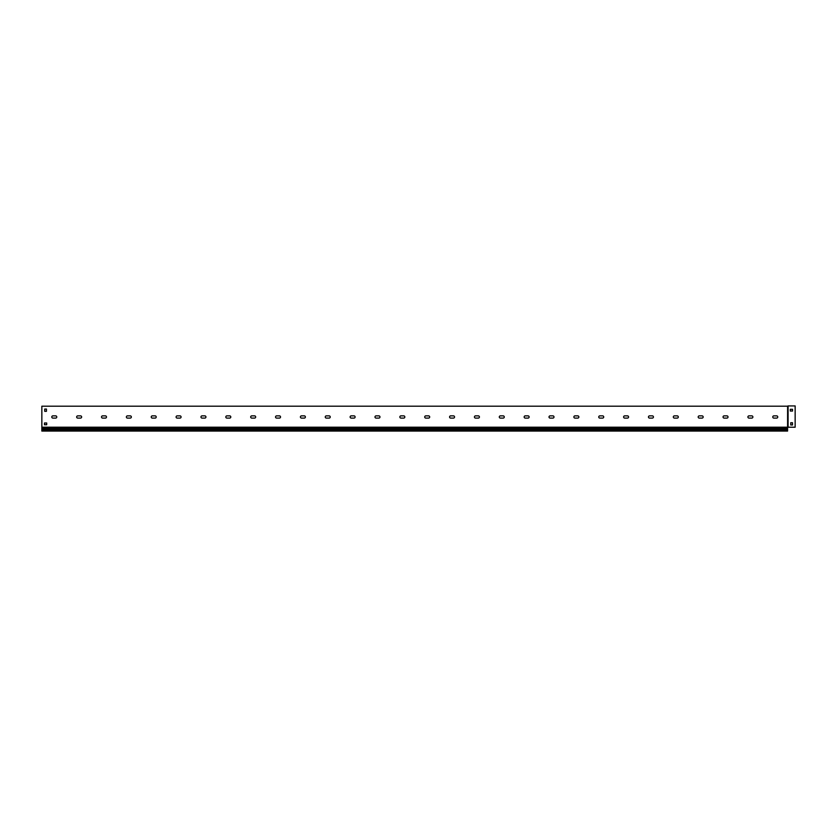<?xml version="1.0" encoding="UTF-8"?>
<svg xmlns="http://www.w3.org/2000/svg" width="837" height="837" viewBox="0 0 837 837"><rect width="100%" height="100%" fill="white"/><g stroke="black" fill="none" stroke-linecap="round" stroke-linejoin="round"><path stroke-width="1.26" d="M55.65 418.102A1.119 1.119 0 0 0 56.77 416.983A1.119 1.119 0 0 0 55.65 415.863A1.119 1.119 0 0 1 56.77 416.983A1.119 1.119 0 0 1 55.65 418.102L52.909 418.102A1.119 1.119 0 0 1 51.789 416.983A1.119 1.119 0 0 1 52.909 415.863A1.119 1.119 0 0 0 51.789 416.983A1.119 1.119 0 0 0 52.909 418.102M80.509 418.102A1.119 1.119 0 0 0 81.628 416.983A1.119 1.119 0 0 0 80.509 415.863A1.119 1.119 0 0 1 81.628 416.983A1.119 1.119 0 0 1 80.509 418.102L77.778 418.102A1.119 1.119 0 0 1 76.659 416.983A1.119 1.119 0 0 1 77.778 415.863A1.119 1.119 0 0 0 76.659 416.983A1.119 1.119 0 0 0 77.778 418.102M105.368 418.102A1.119 1.119 0 0 0 106.487 416.983A1.119 1.119 0 0 0 105.368 415.863A1.119 1.119 0 0 1 106.487 416.983A1.119 1.119 0 0 1 105.368 418.102L102.637 418.102A1.119 1.119 0 0 1 101.518 416.983A1.119 1.119 0 0 1 102.637 415.863A1.119 1.119 0 0 0 101.518 416.983A1.119 1.119 0 0 0 102.637 418.102M130.237 418.102A1.119 1.119 0 0 0 131.346 416.983A1.119 1.119 0 0 0 130.237 415.863A1.119 1.119 0 0 1 131.346 416.983A1.119 1.119 0 0 1 130.237 418.102L127.496 418.102A1.119 1.119 0 0 1 126.377 416.983A1.119 1.119 0 0 1 127.496 415.863A1.119 1.119 0 0 0 126.377 416.983A1.119 1.119 0 0 0 127.496 418.102M155.096 418.102A1.119 1.119 0 0 0 156.216 416.983A1.119 1.119 0 0 0 155.096 415.863A1.119 1.119 0 0 1 156.216 416.983A1.119 1.119 0 0 1 155.096 418.102L152.355 418.102A1.119 1.119 0 0 1 151.235 416.983A1.119 1.119 0 0 1 152.355 415.863A1.119 1.119 0 0 0 151.235 416.983A1.119 1.119 0 0 0 152.355 418.102M179.955 418.102A1.119 1.119 0 0 0 181.074 416.983A1.119 1.119 0 0 0 179.955 415.863A1.119 1.119 0 0 1 181.074 416.983A1.119 1.119 0 0 1 179.955 418.102L177.224 418.102A1.119 1.119 0 0 1 176.105 416.983A1.119 1.119 0 0 1 177.224 415.863A1.119 1.119 0 0 0 176.105 416.983A1.119 1.119 0 0 0 177.224 418.102M204.814 418.102A1.119 1.119 0 0 0 205.933 416.983A1.119 1.119 0 0 0 204.814 415.863A1.119 1.119 0 0 1 205.933 416.983A1.119 1.119 0 0 1 204.814 418.102L202.083 418.102A1.119 1.119 0 0 1 200.964 416.983A1.119 1.119 0 0 1 202.083 415.863A1.119 1.119 0 0 0 200.964 416.983A1.119 1.119 0 0 0 202.083 418.102M229.673 418.102A1.119 1.119 0 0 0 230.792 416.983A1.119 1.119 0 0 0 229.673 415.863A1.119 1.119 0 0 1 230.792 416.983A1.119 1.119 0 0 1 229.673 418.102L226.942 418.102A1.119 1.119 0 0 1 225.823 416.983A1.119 1.119 0 0 1 226.942 415.863A1.119 1.119 0 0 0 225.823 416.983A1.119 1.119 0 0 0 226.942 418.102M254.542 418.102A1.119 1.119 0 0 0 255.662 416.983A1.119 1.119 0 0 0 254.542 415.863A1.119 1.119 0 0 1 255.662 416.983A1.119 1.119 0 0 1 254.542 418.102L251.801 418.102A1.119 1.119 0 0 1 250.681 416.983A1.119 1.119 0 0 1 251.801 415.863A1.119 1.119 0 0 0 250.681 416.983A1.119 1.119 0 0 0 251.801 418.102M279.401 418.102A1.119 1.119 0 0 0 280.521 416.983A1.119 1.119 0 0 0 279.401 415.863A1.119 1.119 0 0 1 280.521 416.983A1.119 1.119 0 0 1 279.401 418.102L276.67 418.102A1.119 1.119 0 0 1 275.551 416.983A1.119 1.119 0 0 1 276.67 415.863A1.119 1.119 0 0 0 275.551 416.983A1.119 1.119 0 0 0 276.67 418.102M304.26 418.102A1.119 1.119 0 0 0 305.379 416.983A1.119 1.119 0 0 0 304.26 415.863A1.119 1.119 0 0 1 305.379 416.983A1.119 1.119 0 0 1 304.26 418.102L301.529 418.102A1.119 1.119 0 0 1 300.41 416.983A1.119 1.119 0 0 1 301.529 415.863A1.119 1.119 0 0 0 300.41 416.983A1.119 1.119 0 0 0 301.529 418.102M329.119 418.102A1.119 1.119 0 0 0 330.238 416.983A1.119 1.119 0 0 0 329.119 415.863A1.119 1.119 0 0 1 330.238 416.983A1.119 1.119 0 0 1 329.119 418.102L326.388 418.102A1.119 1.119 0 0 1 325.269 416.983A1.119 1.119 0 0 1 326.388 415.863A1.119 1.119 0 0 0 325.269 416.983A1.119 1.119 0 0 0 326.388 418.102M353.988 418.102A1.119 1.119 0 0 0 355.108 416.983A1.119 1.119 0 0 0 353.988 415.863A1.119 1.119 0 0 1 355.108 416.983A1.119 1.119 0 0 1 353.988 418.102L351.247 418.102A1.119 1.119 0 0 1 350.128 416.983A1.119 1.119 0 0 1 351.247 415.863A1.119 1.119 0 0 0 350.128 416.983A1.119 1.119 0 0 0 351.247 418.102M378.847 418.102A1.119 1.119 0 0 0 379.967 416.983A1.119 1.119 0 0 0 378.847 415.863A1.119 1.119 0 0 1 379.967 416.983A1.119 1.119 0 0 1 378.847 418.102L376.116 418.102A1.119 1.119 0 0 1 374.997 416.983A1.119 1.119 0 0 1 376.116 415.863A1.119 1.119 0 0 0 374.997 416.983A1.119 1.119 0 0 0 376.116 418.102M403.706 418.102A1.119 1.119 0 0 0 404.826 416.983A1.119 1.119 0 0 0 403.706 415.863A1.119 1.119 0 0 1 404.826 416.983A1.119 1.119 0 0 1 403.706 418.102L400.975 418.102A1.119 1.119 0 0 1 399.856 416.983A1.119 1.119 0 0 1 400.975 415.863A1.119 1.119 0 0 0 399.856 416.983A1.119 1.119 0 0 0 400.975 418.102M428.565 418.102A1.119 1.119 0 0 0 429.684 416.983A1.119 1.119 0 0 0 428.565 415.863A1.119 1.119 0 0 1 429.684 416.983A1.119 1.119 0 0 1 428.565 418.102L425.834 418.102A1.119 1.119 0 0 1 424.715 416.983A1.119 1.119 0 0 1 425.834 415.863A1.119 1.119 0 0 0 424.715 416.983A1.119 1.119 0 0 0 425.834 418.102M453.434 418.102A1.119 1.119 0 0 0 454.554 416.983A1.119 1.119 0 0 0 453.434 415.863A1.119 1.119 0 0 1 454.554 416.983A1.119 1.119 0 0 1 453.434 418.102L450.693 418.102A1.119 1.119 0 0 1 449.574 416.983A1.119 1.119 0 0 1 450.693 415.863A1.119 1.119 0 0 0 449.574 416.983A1.119 1.119 0 0 0 450.693 418.102M478.293 418.102A1.119 1.119 0 0 0 479.413 416.983A1.119 1.119 0 0 0 478.293 415.863A1.119 1.119 0 0 1 479.413 416.983A1.119 1.119 0 0 1 478.293 418.102L475.552 418.102A1.119 1.119 0 0 1 474.443 416.983A1.119 1.119 0 0 1 475.552 415.863A1.119 1.119 0 0 0 474.443 416.983A1.119 1.119 0 0 0 475.552 418.102M503.152 418.102A1.119 1.119 0 0 0 504.272 416.983A1.119 1.119 0 0 0 503.152 415.863A1.119 1.119 0 0 1 504.272 416.983A1.119 1.119 0 0 1 503.152 418.102L500.421 418.102A1.119 1.119 0 0 1 499.302 416.983A1.119 1.119 0 0 1 500.421 415.863A1.119 1.119 0 0 0 499.302 416.983A1.119 1.119 0 0 0 500.421 418.102M528.011 418.102A1.119 1.119 0 0 0 529.13 416.983A1.119 1.119 0 0 0 528.011 415.863A1.119 1.119 0 0 1 529.13 416.983A1.119 1.119 0 0 1 528.011 418.102L525.28 418.102A1.119 1.119 0 0 1 524.161 416.983A1.119 1.119 0 0 1 525.28 415.863A1.119 1.119 0 0 0 524.161 416.983A1.119 1.119 0 0 0 525.28 418.102M552.88 418.102A1.119 1.119 0 0 0 553.989 416.983A1.119 1.119 0 0 0 552.88 415.863A1.119 1.119 0 0 1 553.989 416.983A1.119 1.119 0 0 1 552.88 418.102L550.139 418.102A1.119 1.119 0 0 1 549.02 416.983A1.119 1.119 0 0 1 550.139 415.863A1.119 1.119 0 0 0 549.02 416.983A1.119 1.119 0 0 0 550.139 418.102M577.739 418.102A1.119 1.119 0 0 0 578.859 416.983A1.119 1.119 0 0 0 577.739 415.863A1.119 1.119 0 0 1 578.859 416.983A1.119 1.119 0 0 1 577.739 418.102L574.998 418.102A1.119 1.119 0 0 1 573.879 416.983A1.119 1.119 0 0 1 574.998 415.863A1.119 1.119 0 0 0 573.879 416.983A1.119 1.119 0 0 0 574.998 418.102M602.598 418.102A1.119 1.119 0 0 0 603.718 416.983A1.119 1.119 0 0 0 602.598 415.863A1.119 1.119 0 0 1 603.718 416.983A1.119 1.119 0 0 1 602.598 418.102L599.867 418.102A1.119 1.119 0 0 1 598.748 416.983A1.119 1.119 0 0 1 599.867 415.863A1.119 1.119 0 0 0 598.748 416.983A1.119 1.119 0 0 0 599.867 418.102M627.457 418.102A1.119 1.119 0 0 0 628.577 416.983A1.119 1.119 0 0 0 627.457 415.863A1.119 1.119 0 0 1 628.577 416.983A1.119 1.119 0 0 1 627.457 418.102L624.726 418.102A1.119 1.119 0 0 1 623.607 416.983A1.119 1.119 0 0 1 624.726 415.863A1.119 1.119 0 0 0 623.607 416.983A1.119 1.119 0 0 0 624.726 418.102M652.326 418.102A1.119 1.119 0 0 0 653.435 416.983A1.119 1.119 0 0 0 652.326 415.863A1.119 1.119 0 0 1 653.435 416.983A1.119 1.119 0 0 1 652.326 418.102L649.585 418.102A1.119 1.119 0 0 1 648.466 416.983A1.119 1.119 0 0 1 649.585 415.863A1.119 1.119 0 0 0 648.466 416.983A1.119 1.119 0 0 0 649.585 418.102M677.185 418.102A1.119 1.119 0 0 0 678.305 416.983A1.119 1.119 0 0 0 677.185 415.863A1.119 1.119 0 0 1 678.305 416.983A1.119 1.119 0 0 1 677.185 418.102L674.444 418.102A1.119 1.119 0 0 1 673.325 416.983A1.119 1.119 0 0 1 674.444 415.863A1.119 1.119 0 0 0 673.325 416.983A1.119 1.119 0 0 0 674.444 418.102M702.044 418.102A1.119 1.119 0 0 0 703.164 416.983A1.119 1.119 0 0 0 702.044 415.863A1.119 1.119 0 0 1 703.164 416.983A1.119 1.119 0 0 1 702.044 418.102L699.313 418.102A1.119 1.119 0 0 1 698.194 416.983A1.119 1.119 0 0 1 699.313 415.863A1.119 1.119 0 0 0 698.194 416.983A1.119 1.119 0 0 0 699.313 418.102M726.903 418.102A1.119 1.119 0 0 0 728.023 416.983A1.119 1.119 0 0 0 726.903 415.863A1.119 1.119 0 0 1 728.023 416.983A1.119 1.119 0 0 1 726.903 418.102L724.172 418.102A1.119 1.119 0 0 1 723.053 416.983A1.119 1.119 0 0 1 724.172 415.863A1.119 1.119 0 0 0 723.053 416.983A1.119 1.119 0 0 0 724.172 418.102M751.762 418.102A1.119 1.119 0 0 0 752.881 416.983A1.119 1.119 0 0 0 751.762 415.863A1.119 1.119 0 0 1 752.881 416.983A1.119 1.119 0 0 1 751.762 418.102L749.031 418.102A1.119 1.119 0 0 1 747.912 416.983A1.119 1.119 0 0 1 749.031 415.863A1.119 1.119 0 0 0 747.912 416.983A1.119 1.119 0 0 0 749.031 418.102M776.631 418.102A1.119 1.119 0 0 0 777.751 416.983A1.119 1.119 0 0 0 776.631 415.863A1.119 1.119 0 0 1 777.751 416.983A1.119 1.119 0 0 1 776.631 418.102L773.89 418.102A1.119 1.119 0 0 1 772.771 416.983A1.119 1.119 0 0 1 773.89 415.863A1.119 1.119 0 0 0 772.771 416.983A1.119 1.119 0 0 0 773.89 418.102M790.306 411.051L790.306 409.314L792.534 409.314L790.306 409.314L790.306 411.051L792.534 411.051L792.534 409.314L792.534 411.051L790.306 411.051M790.745 424.976L792.493 424.976L792.493 422.737L792.493 424.976L790.745 424.976L790.745 422.737L790.745 424.976M790.745 422.737L792.493 422.737L790.745 422.737M44.706 409.063L44.706 411.302L46.453 411.302L46.453 409.063L44.706 409.063L46.453 409.063L46.453 411.302L44.706 411.302L44.706 409.063M44.466 422.988L44.466 424.725L46.694 424.725L46.694 422.988L44.466 422.988L46.694 422.988L46.694 424.725L44.466 424.725L44.466 422.988M795.15 405.935L788.088 405.935L788.088 427.215L795.15 427.215L795.15 405.935M787.586 430.134L41.85 430.134L41.85 431.065L787.586 431.065L787.586 427.215L41.85 427.215L41.85 406.207L787.607 406.207L787.586 427.215M41.85 430.134L41.85 427.215M52.909 415.863L55.65 415.863M77.778 415.863L80.509 415.863M102.637 415.863L105.368 415.863M127.496 415.863L130.237 415.863M152.355 415.863L155.096 415.863M177.224 415.863L179.955 415.863M202.083 415.863L204.814 415.863M226.942 415.863L229.673 415.863M251.801 415.863L254.542 415.863M276.67 415.863L279.401 415.863M301.529 415.863L304.26 415.863M326.388 415.863L329.119 415.863M351.247 415.863L353.988 415.863M376.116 415.863L378.847 415.863M400.975 415.863L403.706 415.863M425.834 415.863L428.565 415.863M450.693 415.863L453.434 415.863M475.552 415.863L478.293 415.863M500.421 415.863L503.152 415.863M525.28 415.863L528.011 415.863M550.139 415.863L552.88 415.863M574.998 415.863L577.739 415.863M599.867 415.863L602.598 415.863M624.726 415.863L627.457 415.863M649.585 415.863L652.326 415.863M674.444 415.863L677.185 415.863M699.313 415.863L702.044 415.863M724.172 415.863L726.903 415.863M749.031 415.863L751.762 415.863M773.89 415.863L776.631 415.863M787.586 429.653L41.85 429.653M787.586 428.847L41.85 428.847M787.586 428.293L41.85 428.293M787.586 427.634L41.85 427.634M787.722 406.081L787.722 427.215"/></g></svg>
